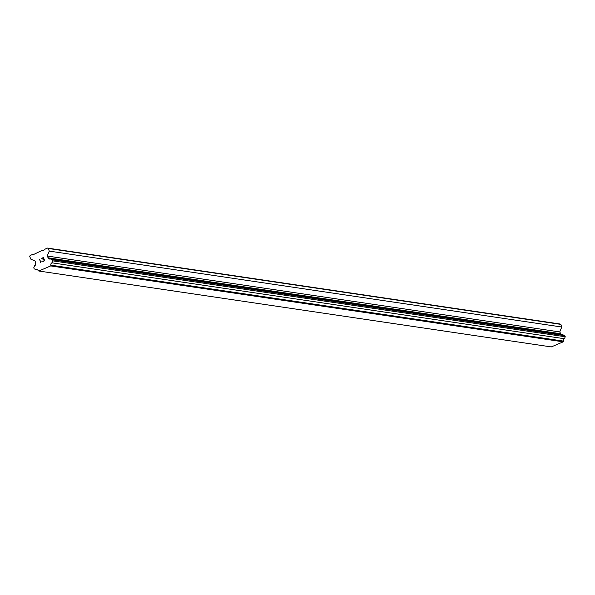 <?xml version="1.0" encoding="UTF-8"?>
<svg xmlns="http://www.w3.org/2000/svg" width="595" height="595" viewBox="0 0 595 595"><rect width="100%" height="100%" fill="white"/><g stroke="black" fill="none" stroke-linecap="round" stroke-linejoin="round"><path stroke-width="0.89" d="M561.412 334.621A1.852 1.718 -81.6 0 1 560.869 333.862L559.724 331.936L561.777 327.012L560.84 324.379L559.992 323.985L47.474 248.078L48.329 248.472L49.266 251.105L47.213 256.029L48.359 257.955A1.852 1.718 -81.6 0 0 50.545 258.959L52.36 259.799L52.739 260.848L51.914 262.819A1.845 1.718 -81.6 0 0 50.932 265.184L50.694 265.92L38.801 271.015L38.162 270.651A1.845 1.718 -81.6 0 0 35.983 269.639L34.16 268.806L33.781 267.75L34.607 265.779A1.845 1.718 -81.6 0 0 35.588 263.421L35.239 261.153L30.687 259.056L29.75 256.423L30.137 255.5L32.509 254.482L33.082 254.749L42.215 250.331L42.781 250.592L44.848 249.714L45.101 249.097L47.474 248.078M38.801 271.015L551.312 346.922L563.205 341.835L563.443 341.091A1.845 1.718 -81.6 0 1 564.432 338.726L565.25 336.755L564.878 335.706L563.056 334.866L50.545 258.959M44.372 260.64L43.911 259.338L44.38 260.64L42.795 261.317L44.372 260.64M43.911 259.338L43.048 259.703L43.911 259.338M42.974 259.487L43.829 259.115L42.974 259.487M43.829 259.115L43.368 257.806L43.837 259.115M43.368 257.806L41.784 258.483L43.368 257.813M43.495 257.501L41.709 258.267L43.495 257.501L44.655 260.774L42.877 261.54M41.159 261.287L40.683 262.469L39.523 259.197L40.683 262.469M39.523 259.197L40.743 261.956L39.523 259.197M43.093 250.465L42.215 250.331M560.84 324.379L48.329 248.472M561.777 327.012L49.266 251.105M559.724 331.936L47.213 256.029M560.349 333.691L47.838 257.784M560.869 333.862L48.359 257.955M564.878 335.706L52.36 259.799M565.25 336.755L52.739 260.848M564.432 338.726L51.914 262.819M563.443 341.091L50.932 265.184M563.205 341.835L50.694 265.92M37.619 269.885L35.983 269.639M33.387 254.615L32.509 254.482"/></g></svg>
